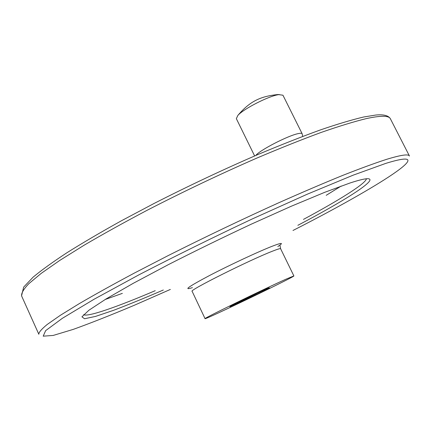 <?xml version="1.0" encoding="UTF-8"?>
<svg xmlns="http://www.w3.org/2000/svg" width="431" height="431" viewBox="0 0 431 431"><rect width="100%" height="100%" fill="white"/><g stroke="black" fill="none" stroke-linecap="round" stroke-linejoin="round"><path stroke-width="0.65" d="M259.117 292.32L259.467 293.042L229.922 306.737C228.414 306.92 269.838 286.987 269.063 287.897L265.641 289.788L269.758 287.93L259.467 293.042M265.453 289.395L265.641 289.788M285.931 279.207L293.872 275.921C295.811 276.228 204.811 320.023 205.064 318.66C201.557 319.463 263.497 289.212 285.931 279.207M255.836 155.435C259.581 150.274 288.01 135.593 298.166 133.621C300.488 133.114 301.808 133.141 302.136 133.712L302.691 136.411M254.635 155.952L236.339 118.644L237.864 115.422C243.585 108.806 269.111 95.811 278.76 94.637L282.946 95.213L302.136 133.712M255.001 294.26L255.319 294.917M205.059 318.649L192.124 291.302C188.04 290.85 249.436 260.098 272.327 251.241C277.553 249.177 280.312 248.337 280.608 248.719L280.619 248.746M192.404 287.633C182.76 290.726 188.422 286.712 209.401 275.587C229.734 264.99 259.036 251.332 272.651 246.069C282.24 242.421 283.959 242.578 277.806 246.532M341.147 186.073L326.208 195.329M122.361 293.371L105.212 299.48M366.431 178.73C365.897 183.52 339.31 200.124 303.451 219.401M155.235 290.677C117.55 306.759 87.698 317.275 83.598 314.684M163.322 290.015C144.687 298.036 128.029 304.83 113.348 310.401L95.531 316.413L84.557 318.751L81.933 316.828L88.899 310.245L106.091 298.942L133.147 283.372L168.462 264.586C195.291 250.923 222.94 237.433 251.402 224.115L291.146 206.293L324.791 192.291L349.821 183.062C395.222 168.138 357.849 193.869 297.859 225.316M170.358 289.438L133.858 305.455C110.853 315.142 90.645 323.115 73.243 329.386L53.212 335.437L43.202 336.169L45.643 330.642L62.42 318.272L94.13 299.211L139.31 274.628C175.121 256.111 212.779 237.551 252.28 218.937L307.292 194.198L353.108 175.191L385.831 163.371C444.76 145.193 376.268 188.105 292.994 230.466M38.844 334.284C38.693 332.425 41.5 329.139 47.265 324.424L60.324 315.325L79.46 303.521C95.122 294.4 113.434 284.239 134.402 273.044L168.429 255.464C205.307 236.915 242.141 219.325 278.932 202.683C302.298 192.307 323.584 183.202 342.79 175.379C360.451 168.429 375.159 163.047 386.909 159.244C400.9 154.998 408.399 153.894 409.407 155.941L409.45 156.022M38.742 334.052L21.669 296.092C21.124 293.366 23.522 289.223 28.855 283.652L41.268 273.335L59.758 260.421L84.067 245.244C102.95 234.157 123.961 222.504 147.1 210.29C183.579 191.499 220.219 174.076 257.021 158.01C280.43 148.081 301.84 139.542 321.251 132.398C339.154 126.17 354.158 121.58 366.258 118.617C380.729 115.492 388.757 115.508 390.335 118.665L390.438 118.859M280.031 245.632L280.608 248.719L293.872 275.921M21.55 295.849L23.662 287.116L33.09 277.171C41.548 270.129 52.873 261.967 67.047 252.668C82.811 242.788 100.908 232.164 121.348 220.807L154.206 203.389C189.521 185.416 224.621 168.904 259.505 153.862C281.712 144.563 302.039 136.573 320.481 129.893C337.538 124.069 351.982 119.759 363.812 116.968L375.88 115.029C383.547 114.29 388.369 115.503 390.335 118.665L409.407 155.941M279.347 94.556L277.435 94.578C260.976 96.372 250.222 100.838 237.864 115.416"/></g></svg>

